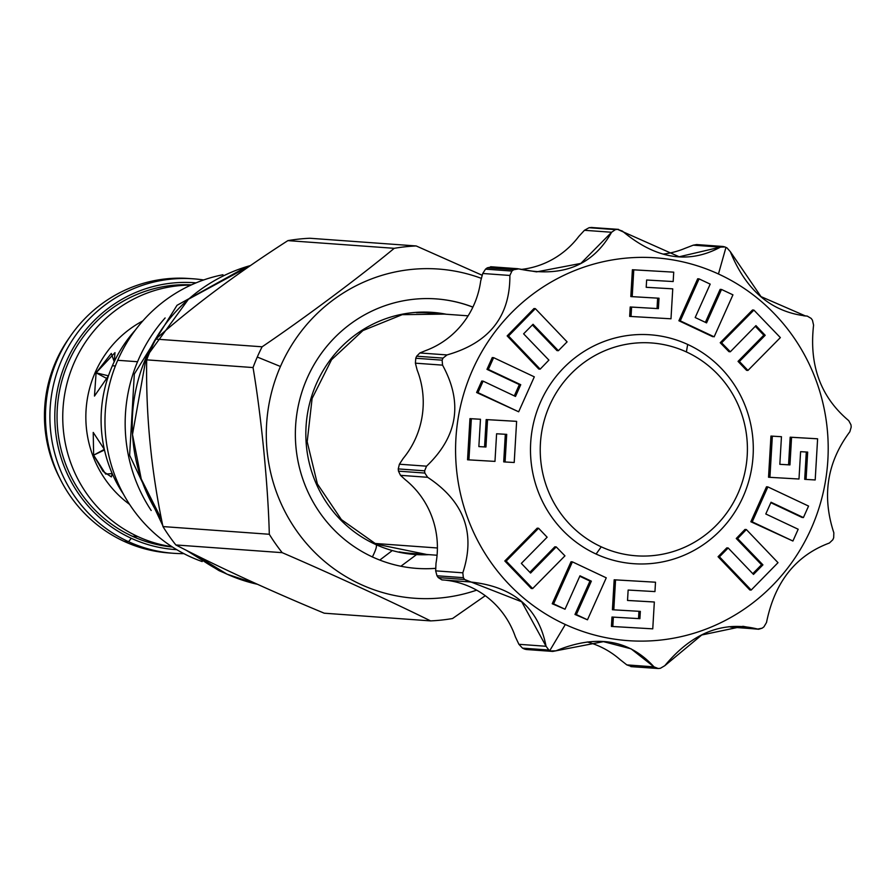 <?xml version="1.0" encoding="UTF-8"?>
<svg xmlns="http://www.w3.org/2000/svg" width="896" height="896" viewBox="0 0 896 896"><rect width="100%" height="100%" fill="white"/><g stroke="black" fill="none" stroke-linecap="round" stroke-linejoin="round"><path stroke-width="1.34" d="M59.662 477.96A131.454 127.602 -85.9 0 1 69.877 336.952A131.454 127.602 -85.9 0 0 59.662 477.96M137.917 536.603A131.454 127.602 94.1 0 0 171.954 546.694A131.454 127.602 94.1 0 1 137.917 536.603L132.216 536.189A131.454 127.602 94.1 0 0 172.469 547.019A131.454 127.602 94.1 0 1 132.216 536.189A131.454 127.602 94.1 0 1 60.648 385.661A131.454 127.602 94.1 0 1 191.453 284.861A131.454 127.602 94.1 0 0 60.648 385.661A131.454 127.602 94.1 0 0 132.216 536.189L137.917 536.603A131.454 127.602 94.1 0 1 65.654 389.211A131.454 127.602 94.1 0 1 190.893 285.118A131.454 127.602 94.1 0 0 65.654 389.211A131.454 127.602 94.1 0 0 137.917 536.603M129.573 504.381A107.654 104.507 -85.9 0 1 142.856 320.891A107.654 104.507 -85.9 0 0 129.573 504.381M96.096 372.814L107.162 378.694L96.096 372.814L114.979 352.632L114.229 361.715L111.294 353.45L96.096 372.814L94.472 396.066L108.45 375.838L96.096 372.814M93.632 455.168L104.474 449.982L93.632 455.168L93.229 432.421L104.339 449.366L93.632 455.168L103.051 471.363L111.384 476.918L112.213 473.57L105.672 474.074L93.632 455.168M481.454 278.398A165.032 160.205 94.1 0 0 280.448 366.486A165.032 160.205 94.1 0 0 307.418 544.555A165.032 160.205 94.1 0 0 476.661 590.15A165.032 160.205 94.1 0 1 307.418 544.555A165.032 160.205 94.1 0 1 280.448 366.486L257.275 357.034A187.678 182.179 94.1 0 0 253.042 367.562C261.285 416.013 268.15 486.338 269.304 534.274A187.678 182.179 94.1 0 0 282.195 552.664C328.642 572.645 391.227 601.429 430.584 620.894A187.678 182.179 94.1 0 0 452.536 618.531L485.274 595.706L452.536 618.531A187.678 182.179 94.1 0 1 430.584 620.894C391.227 601.429 328.642 572.645 282.195 552.664L175.851 544.958C218.971 567.246 268.43 589.994 324.24 613.2L430.584 620.894L324.24 613.2C268.43 589.994 218.971 567.246 175.851 544.958L282.195 552.664A187.678 182.179 94.1 0 1 269.304 534.274C268.15 486.338 261.285 416.013 253.042 367.562L146.698 359.856C145.779 414.971 151.2 470.546 162.96 526.568A187.678 182.179 94.1 0 0 175.851 544.958A187.678 182.179 94.1 0 1 162.96 526.568L269.304 534.274L162.96 526.568C151.2 470.546 145.779 414.971 146.698 359.856L253.042 367.562A187.678 182.179 94.1 0 1 257.275 357.034A187.678 182.179 94.1 0 1 262.114 346.797A187.678 182.179 94.1 0 0 257.275 357.034L280.448 366.486A165.032 160.205 94.1 0 1 481.454 278.398M435.826 568.344A135.094 131.141 -85.9 0 1 372.613 557.032A135.094 131.141 -85.9 0 1 305.334 382.525A135.094 131.141 -85.9 0 1 472.898 307.093A135.094 131.141 -85.9 0 0 436.274 298.906A135.094 131.141 -85.9 0 0 299.398 400.926A135.094 131.141 -85.9 0 0 372.613 557.032A135.094 131.141 -85.9 0 0 416.763 568.4A135.094 131.141 -85.9 0 0 435.826 568.344M117.723 360.293A148.725 144.368 94.1 0 0 202.182 561.568A148.725 144.368 94.1 0 1 117.723 360.293A148.725 144.368 -85.9 0 1 222.947 274.747A148.725 144.368 -85.9 0 0 117.723 360.293L137.558 361.726L117.723 360.293M115.382 365.982L112.381 365.758A131.645 127.792 94.1 0 0 123.502 494.256A131.645 127.792 94.1 0 1 112.381 365.758A131.645 127.792 94.1 0 1 135.386 330.03A131.645 127.792 94.1 0 0 112.381 365.758L115.382 365.982M155.77 339.102L262.114 346.797C303.845 318.584 359.576 277.054 394.24 248.315C359.576 277.054 303.845 318.584 262.114 346.797L155.77 339.102A187.678 182.179 -85.9 0 0 150.931 349.339A187.678 182.179 94.1 0 0 146.698 359.856A187.678 182.179 94.1 0 1 150.931 349.339A187.678 182.179 -85.9 0 1 155.77 339.102C193.469 305.816 237.507 272.989 287.896 240.621A187.678 182.179 -85.9 0 1 309.848 238.258L416.192 245.952A187.678 182.179 94.1 0 0 394.24 248.315L287.896 240.621C237.507 272.989 193.469 305.816 155.77 339.102M400.882 566.238L416.539 554.602L400.882 566.238M147.706 357.202L146.306 357.101A164.08 159.275 -85.9 0 1 250.589 265.518A164.08 159.275 -85.9 0 0 146.306 357.101A164.08 159.275 -85.9 0 0 161.493 519.21A164.08 159.275 -85.9 0 1 146.306 357.101L147.706 357.202M257.499 584.293A164.08 159.275 -85.9 0 1 194.454 554.378A164.08 159.275 -85.9 0 0 257.499 584.293L227.08 574.19L194.41 554.355M482.283 275.307L416.192 245.952A187.678 182.179 94.1 0 0 394.24 248.315L287.896 240.621A187.678 182.179 -85.9 0 1 309.848 238.258L416.192 245.952L482.283 275.307M250.6 265.507L188.451 299.23L146.272 357.101L132.485 434.493L141.232 478.99L161.504 519.266M428.344 312.95A120.512 116.984 94.1 0 0 416.539 312.715A120.512 116.984 94.1 0 1 428.322 312.95L468.115 315.829M435.702 312.939A121.285 117.734 -85.9 0 1 441.706 313.925A121.285 117.734 -85.9 0 0 435.702 312.939M375.245 544.286C377.496 544.454 376.533 548.688 372.355 557.01C376.533 548.688 377.496 544.454 375.245 544.286A121.374 117.813 -85.9 0 1 311.394 397.107A121.374 117.813 -85.9 0 1 446.309 314.25M472.864 307.16A135.094 131.141 94.1 0 0 436.15 298.894A135.094 131.141 94.1 0 1 472.864 307.16M410.917 553.347A120.512 116.984 94.1 0 1 399.224 551.891A120.512 116.984 94.1 0 0 410.939 553.347L437.069 555.24M418.208 554.422A121.285 117.734 94.1 0 0 424.301 554.322A121.285 117.734 94.1 0 1 418.208 554.422M416.64 568.389A135.094 131.141 94.1 0 0 435.826 568.31A135.094 131.141 94.1 0 1 416.64 568.389M686.392 351.938A106.702 103.578 94.1 0 0 549.382 405.955A106.702 103.578 94.1 0 0 601.25 546.829A106.702 103.578 94.1 0 0 738.259 492.811A106.702 103.578 94.1 0 0 686.392 351.938A106.702 103.578 94.1 0 0 549.382 405.955A106.702 103.578 94.1 0 0 601.25 546.829L596.098 554.042A114.755 111.395 -85.9 0 1 540.322 402.539A114.755 111.395 -85.9 0 1 687.68 344.445A114.755 111.395 -85.9 0 1 743.456 495.947A114.755 111.395 -85.9 0 1 596.098 554.042A114.755 111.395 -85.9 0 1 540.322 402.539A114.755 111.395 -85.9 0 1 687.68 344.445A114.755 111.395 -85.9 0 1 743.456 495.947A114.755 111.395 -85.9 0 1 596.098 554.042L601.25 546.829A106.702 103.578 94.1 0 0 738.259 492.811A106.702 103.578 94.1 0 0 686.392 351.938L687.68 344.445L686.392 351.938M718.458 273.986A191.901 186.278 -85.9 0 1 811.742 527.341A191.901 186.278 -85.9 0 1 565.32 624.501A191.901 186.278 -85.9 0 1 472.035 371.134A191.901 186.278 -85.9 0 1 718.458 273.986A191.901 186.278 -85.9 0 1 811.742 527.341A191.901 186.278 -85.9 0 1 565.32 624.501A191.901 186.278 -85.9 0 1 472.035 371.134A191.901 186.278 -85.9 0 1 718.458 273.986L725.962 247.408A220.685 214.222 94.1 0 0 724.965 246.96L720.44 247.128C688.453 264.41 655.771 259.056 622.395 231.09L617.59 229.387A220.685 214.222 94.1 0 0 615.418 229.622L611.598 232.254C592.614 265.866 561.646 278.074 518.694 268.89L513.666 269.741A220.685 214.222 94.1 0 0 511.896 271.062L509.88 275.453C510.138 316.478 489.171 342.966 447.014 354.928L443.027 358.109A220.685 214.222 94.1 0 0 442.131 360.158L442.557 365.142C463.098 402.674 457.766 436.352 426.563 466.178L424.614 470.826A220.685 214.222 94.1 0 0 424.838 473.054L427.638 477.299C464.106 501.357 475.832 533.198 462.818 572.813L463.355 577.674A220.685 214.222 94.1 0 0 464.632 579.499L469.146 581.862C512.893 586.085 538.53 607.555 546.056 646.274L548.856 650.037A220.685 214.222 94.1 0 0 549.853 650.496A220.685 214.222 94.1 0 0 550.85 650.955L555.957 650.821C596.389 634.155 629.07 639.509 654.002 666.859L658.235 668.517A220.685 214.222 94.1 0 0 660.397 668.282L664.798 665.694C692.227 632.699 723.195 620.491 757.702 629.07L762.149 628.174A220.685 214.222 94.1 0 0 763.93 626.853L766.506 622.496C774.704 582.086 795.659 555.587 829.382 543.021L832.787 539.795A220.685 214.222 94.1 0 0 833.683 537.746L833.84 532.806C821.744 495.891 827.075 462.213 849.834 431.771L851.2 427.09A220.685 214.222 94.1 0 0 850.987 424.85L848.747 420.661C820.736 397.208 809.01 365.366 813.579 325.136L812.459 320.23A220.685 214.222 94.1 0 0 811.194 318.416L807.24 316.086C771.949 312.48 746.312 291.01 730.33 251.675L726.958 247.867A220.685 214.222 94.1 0 0 725.962 247.408L718.458 273.986M611.979 617.042L611.43 626.427L652.758 628.846L654.338 602.011L627.525 600.466L628.141 590.05L654.954 591.595L655.502 582.21L615.552 579.891L613.794 609.84L640.338 611.374L639.901 618.677L613.368 617.142L612.808 626.528L652.758 628.846L654.338 602.011L627.525 600.466L628.141 590.05L654.954 591.595L655.502 582.21L615.552 579.891L613.794 609.84L640.338 611.374L639.901 618.677L613.368 617.142L612.808 626.528L611.43 626.427L611.979 617.042L639.901 618.677L611.979 617.042M638.949 611.296L638.523 618.576L638.949 611.296M614.174 579.79L612.416 609.739L613.794 609.84L612.416 609.739L614.174 579.79L655.502 582.21L614.174 579.79M652.96 601.91L627.525 600.443L652.96 601.91M574.974 614.466L587.474 619.808L606.267 577.83L572.398 561.859L553.605 603.848L565.018 609.224L579.981 575.803L591.349 581.157L576.352 614.566L587.474 619.808L606.267 577.83L572.398 561.859L553.605 603.848L565.018 609.224L579.981 575.803L591.349 581.157L576.352 614.566L587.474 619.808L574.974 614.466L576.352 614.566L574.974 614.466L589.971 581.056L591.349 581.157L589.971 581.056L574.974 614.466M579.779 576.251L589.971 581.056L579.779 576.251M552.227 603.747L565.018 609.224L552.227 603.747L553.605 603.848L552.227 603.747L571.021 561.77L572.398 561.859L571.021 561.77L552.227 603.747M504.806 560.986L531.261 588.482L532.638 588.582L564.95 555.856L556.214 546.907L530.589 573.059L521.349 563.394L547.131 537.208L538.586 528.259L506.184 561.086L532.638 588.582L564.95 555.856L556.214 546.907L530.589 573.059L521.349 563.394L547.131 537.208L538.586 528.259L506.184 561.086L532.638 588.582L531.261 588.482L504.806 560.986L506.184 561.086L504.806 560.986L537.208 528.158L538.586 528.259L537.208 528.158L504.806 560.986M554.826 546.806L529.861 572.298L554.826 546.806L556.214 546.907L554.826 546.806M469.963 418.634L467.544 459.782L494.973 461.395L496.597 433.776L506.71 434.358L505.086 461.978L514.203 462.504L516.622 421.355L487.547 419.675L485.946 447.014L478.856 446.6L480.469 419.261L471.341 418.734L468.922 459.883L494.973 461.395L496.597 433.776L506.71 434.358L505.086 461.978L514.203 462.504L516.622 421.355L487.547 419.675L485.946 447.014L478.856 446.6L480.469 419.261L471.341 418.734L468.922 459.883L467.544 459.782L469.963 418.634L480.469 419.261L469.963 418.634M484.568 446.914L478.856 446.578L485.946 447.014L484.568 446.914L486.17 419.574L487.547 419.675L486.17 419.574L484.568 446.914M515.245 421.254L486.17 419.574L515.245 421.254M505.322 434.28L503.709 461.877L505.086 461.978L503.709 461.877L505.322 434.28M476.605 392.515L518.672 411.79L534.307 376.835L493.629 357.661L488.354 369.443L520.744 384.709L515.491 396.435L483.123 381.136L477.982 392.616L518.672 411.79L534.307 376.835L493.629 357.661L488.354 369.443L520.744 384.709L515.491 396.435L483.123 381.136L477.982 392.616L518.672 411.79L476.605 392.515L477.982 392.616L476.605 392.515L481.746 381.035L483.123 381.136L481.746 381.035L476.605 392.515M519.366 384.608L514.315 395.886L519.366 384.608L520.744 384.709L486.976 369.342L519.366 384.608M492.251 357.56L486.976 369.342L492.251 357.56L493.629 357.661L492.251 357.56M507.158 335.91L538.798 369.04L540.176 369.141L548.901 360.102L523.611 333.827L533.053 324.274L558.365 350.706L567.09 341.869L535.349 308.638L508.536 336.011L540.176 369.141L548.901 360.102L523.611 333.827L533.053 324.274L558.365 350.706L567.09 341.869L535.349 308.638L508.536 336.011L540.176 369.141L538.798 369.04L507.158 335.91L508.536 336.011L507.158 335.91L533.971 308.538L535.349 308.638L533.971 308.538L507.158 335.91M532.403 324.934L556.987 350.605L558.365 350.706L556.987 350.605L532.403 324.934M632.397 269.741L630.818 296.565L659.019 298.222L658.403 308.638L631.59 307.082L631.042 316.478L670.992 318.797L672.75 288.848L646.206 287.314L646.632 280.011L673.176 281.546L673.725 272.16L633.774 269.842L632.206 296.666L659.019 298.222L658.403 308.638L631.59 307.082L631.042 316.478L670.992 318.797L672.75 288.848L646.206 287.314L646.632 280.011L673.176 281.546L673.725 272.16L633.774 269.842L632.206 296.666L630.818 296.565L632.397 269.741L673.725 272.16L632.397 269.741M671.373 288.747L646.206 287.291L671.373 288.747M630.213 306.981L629.653 316.378L631.042 316.478L629.653 316.378L630.213 306.981L658.403 308.638L630.213 306.981M657.63 298.144L657.026 308.538L657.63 298.144M697.682 278.779L678.888 320.757L714.146 336.818L732.939 294.84L721.526 289.464L706.563 322.885L695.184 317.531L710.192 284.122L699.059 278.88L680.277 320.858L714.146 336.818L732.939 294.84L721.526 289.464L706.563 322.885L695.184 317.531L710.192 284.122L699.059 278.88L680.277 320.858L712.768 336.717L678.888 320.757L680.277 320.858L678.888 320.757L697.682 278.779L699.059 278.88L697.682 278.779M720.138 289.363L705.387 322.336L720.138 289.363L721.526 289.464L720.138 289.363M752.517 309.994L720.216 342.731L728.952 351.68L730.33 351.781L755.944 325.618L765.195 335.294L739.413 361.48L747.958 370.429L780.36 337.602L753.894 310.094L721.594 342.832L730.33 351.781L755.944 325.618L765.195 335.294L739.413 361.48L747.958 370.429L780.36 337.602L753.894 310.094L721.594 342.832L730.33 351.781L728.952 351.68L720.216 342.731L721.594 342.832L720.216 342.731L752.517 309.994L753.894 310.094L752.517 309.994M738.035 361.379L746.57 370.328L747.958 370.429L746.57 370.328L738.035 361.379L739.413 361.48L738.035 361.379L763.806 335.194L765.195 335.294L763.806 335.194L738.035 361.379M755.294 326.29L763.806 335.194L755.294 326.29M816.234 438.704L790.182 437.192L788.558 464.811L779.834 464.307L789.947 464.912L779.834 464.33L781.458 436.71L772.341 436.173L769.922 477.333L798.986 479.013L800.598 451.674L807.677 452.088L806.075 479.427L815.192 479.954L817.611 438.805L791.571 437.293L789.947 464.912L779.834 464.33L781.458 436.71L772.341 436.173L769.922 477.333L798.986 479.013L800.598 451.674L807.677 452.088L806.075 479.427L815.192 479.954L817.611 438.805L791.571 437.293L789.947 464.912L788.558 464.811L790.182 437.192L816.234 438.704M806.299 451.998L804.698 479.326L806.075 479.427L804.698 479.326L806.299 451.998M770.952 436.072L768.533 477.232L769.922 477.333L768.533 477.232L770.952 436.072L781.458 436.71L770.952 436.072M770.84 502.701L802.043 517.451L803.421 517.552L808.562 506.072L767.872 486.898L752.226 521.853L792.915 541.027L798.179 529.245L765.789 513.979L771.042 502.242L803.421 517.552L808.562 506.072L767.872 486.898L752.226 521.853L792.915 541.027L798.179 529.245L765.789 513.979L771.042 502.242L803.421 517.552L770.84 502.701M750.848 521.752L792.915 541.027L750.848 521.752L752.226 521.853L750.848 521.752L766.494 486.797L767.872 486.898L766.494 486.797L750.848 521.752M718.066 556.718L749.806 589.949L751.195 590.05L778.008 562.677L746.357 529.547L737.632 538.586L762.922 564.861L753.491 574.414L728.168 547.982L719.454 556.819L751.195 590.05L778.008 562.677L746.357 529.547L737.632 538.586L762.922 564.861L753.491 574.414L728.168 547.982L719.454 556.819L751.195 590.05L749.806 589.949L718.066 556.718L719.454 556.819L718.066 556.718L726.79 547.882L728.168 547.982L726.79 547.882L718.066 556.718M761.544 564.76L752.763 573.653L761.544 564.76L762.922 564.861L761.544 564.76L736.254 538.485L737.632 538.586L736.254 538.485L761.544 564.76M744.979 529.446L736.254 538.485L744.979 529.446L746.357 529.547L744.979 529.446M548.856 650.037L522.502 648.133A220.685 214.222 94.1 0 0 524.485 649.051L552.754 651.426L603.434 641.637L631.064 648.827L654.002 666.859L626.842 664.899L620.054 659.579A86.352 83.832 94.1 0 0 587.25 641.962A86.352 83.832 94.1 0 1 620.054 659.579L626.842 664.899L631.87 666.613L626.842 664.899L654.002 666.859L658.235 668.517A220.685 214.222 94.1 0 0 660.397 668.282L664.798 665.694L701.736 634.995L742.986 626.315L757.702 629.07L728.885 626.707L758.677 629.25L762.149 628.174A220.685 214.222 94.1 0 0 763.93 626.853L766.506 622.496C774.704 582.086 795.659 555.587 829.382 543.021L832.787 539.795A220.685 214.222 94.1 0 0 833.683 537.746L833.84 532.806C821.744 495.891 827.075 462.213 849.834 431.771L851.2 427.09A220.685 214.222 94.1 0 0 850.987 424.85L848.747 420.661C820.736 397.208 809.01 365.366 813.579 325.136L812.459 320.23A220.685 214.222 94.1 0 0 811.194 318.416L807.24 316.086L805.515 315.986L760.995 296.61L730.33 251.675L726.958 247.867A220.685 214.222 94.1 0 0 725.962 247.408A220.685 214.222 94.1 0 0 724.965 246.96L723.15 246.49L679.157 256.771L617.59 229.387L591.226 227.483L618.542 229.376L591.226 227.483A220.685 214.222 94.1 0 0 589.053 227.718L615.418 229.622L611.598 232.254L580.843 263.413L536.592 271.869L517.496 268.688L513.666 269.741L487.301 267.826L491.546 266.918L487.301 267.826A220.685 214.222 94.1 0 0 485.531 269.147L511.896 271.062L509.88 275.453C510.138 316.478 489.171 342.966 447.014 354.928L419.854 352.968L425.656 350.594L419.854 352.968L416.662 356.205A220.685 214.222 94.1 0 0 415.766 358.254L442.131 360.158L442.557 365.142C463.098 402.674 457.766 436.352 426.563 466.178L399.403 464.218L403.155 458.483L399.403 464.218L398.25 468.91A220.685 214.222 94.1 0 0 398.474 471.15L424.838 473.054L427.638 477.299C464.106 501.357 475.832 533.198 462.818 572.813L435.658 570.853L436.005 563.259L435.658 570.853L436.99 575.77A220.685 214.222 94.1 0 0 438.267 577.584L464.632 579.499L521.718 601.798L546.056 646.274L518.907 644.302L515.39 636.866A86.352 83.832 94.1 0 0 448.09 580.496A86.352 83.832 94.1 0 1 515.39 636.866L518.907 644.302L522.502 648.133A220.685 214.222 94.1 0 0 524.485 649.051L550.85 650.955A220.685 214.222 94.1 0 1 549.853 650.496L565.32 624.501L549.853 650.496A220.685 214.222 94.1 0 1 548.856 650.037L522.502 648.133L518.907 644.302L546.056 646.274L548.856 650.037M663.454 254.072A86.352 83.832 94.1 0 0 685.16 248.282A86.352 83.832 94.1 0 1 663.454 254.072M592.155 227.461L591.226 227.483A220.685 214.222 94.1 0 0 589.053 227.718L584.45 230.294L578.771 236.466A86.352 83.832 -85.9 0 1 520.957 269.45A86.352 83.832 -85.9 0 0 578.771 236.466L584.45 230.294L611.598 232.254L584.45 230.294L589.053 227.718L615.418 229.622A220.685 214.222 94.1 0 1 617.59 229.387M480.682 281.042A86.352 83.832 -85.9 0 1 425.656 350.594A86.352 83.832 -85.9 0 0 480.682 281.042L482.731 273.482L509.88 275.453L482.731 273.482L485.531 269.147L511.896 271.062A220.685 214.222 94.1 0 1 513.666 269.741L487.301 267.826A220.685 214.222 94.1 0 0 485.531 269.147L482.731 273.482L480.682 281.042M417.155 370.059A86.352 83.832 -85.9 0 1 403.155 458.483A86.352 83.832 -85.9 0 0 417.155 370.059L415.397 363.171L442.557 365.142L415.397 363.171L415.766 358.254L442.131 360.158A220.685 214.222 94.1 0 1 443.027 358.109L416.662 356.205A220.685 214.222 94.1 0 0 415.766 358.254L415.397 363.171L417.155 370.059M405.227 479.662A86.352 83.832 -85.9 0 1 436.005 563.259A86.352 83.832 -85.9 0 0 405.227 479.662L400.49 475.328L427.638 477.299L400.49 475.328L398.474 471.15L424.838 473.054A220.685 214.222 94.1 0 1 424.614 470.826L398.25 468.91A220.685 214.222 94.1 0 0 398.474 471.15L400.49 475.328L405.227 479.662M528.797 648.85L524.485 649.051L526.266 649.51L552.754 651.426M445.211 580.126L448.09 580.496L445.211 580.126M698.6 245.045L693.28 245.168L685.16 248.282L693.28 245.168L720.44 247.128L693.28 245.168L696.662 244.563L723.15 246.49M807.24 316.086L803.723 315.829M630.896 666.624L658.235 668.517M757.702 629.07L730.542 627.099M447.014 354.928L443.027 358.109L416.662 356.205L419.854 352.968L447.014 354.928M426.563 466.178L424.614 470.826L398.25 468.91L399.403 464.218L426.563 466.178M463.355 577.674L436.99 575.77A220.685 214.222 94.1 0 0 438.267 577.584L464.632 579.499A220.685 214.222 94.1 0 1 463.355 577.674L436.99 575.77L435.658 570.853L462.818 572.813L463.355 577.674M468.866 581.84L441.997 579.891L438.267 577.584L441.896 579.891L469.146 581.862M169.142 552.966A137.592 133.56 -85.9 0 1 124.163 541.397L128.576 541.71L131.298 538.294A133.75 129.842 -85.9 0 0 176.725 549.662A133.75 129.842 -85.9 0 1 131.298 538.294A133.75 129.842 94.1 0 1 59.024 382.883A133.75 129.842 94.1 0 1 196.045 282.867A133.75 129.842 94.1 0 0 59.024 382.883A133.75 129.842 94.1 0 0 131.298 538.294L128.576 541.71A137.592 133.56 -85.9 0 0 173.533 553.291L169.12 552.966A137.592 133.56 -85.9 0 1 124.163 541.397L128.576 541.71A137.592 133.56 -85.9 0 0 183.837 553.627A137.592 133.56 -85.9 0 1 173.533 553.291M191.195 278.678A137.592 133.56 94.1 0 0 49.874 381.304A137.592 133.56 94.1 0 0 124.163 541.397A137.592 133.56 94.1 0 1 49.594 382.402A137.592 133.56 94.1 0 1 189 278.499L193.413 278.824A137.592 133.56 94.1 0 0 54.006 382.726A137.592 133.56 94.1 0 0 128.576 541.71A137.592 133.56 94.1 0 1 55.373 377.597A137.592 133.56 94.1 0 1 203.65 279.966A137.592 133.56 94.1 0 0 193.413 278.824M186.256 550.267L219.061 570.64L224.728 573.104M165.133 317.957A155.243 150.707 94.1 0 0 151.189 510.485A155.243 150.707 94.1 0 1 165.133 317.957M444.315 314.104L402.226 314.664L362.947 330.546L331.554 359.722L312.11 398.462L307.182 441.75L317.397 483.952L341.41 519.613L376.085 544.118L426.91 554.512M428.904 554.646A121.374 117.813 -85.9 0 1 376.51 544.858M374.64 543.435L437.405 547.982L374.64 543.435M379.792 560.067L391.664 551.04L379.792 560.067M490.638 266.739L517.496 268.688M246.926 266.582L177.016 305.312L134.322 374.035L129.618 455.246L164.091 528.382"/></g></svg>

